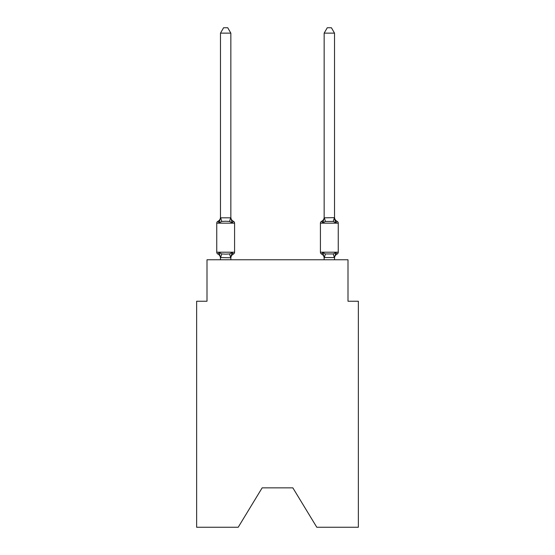 <?xml version="1.0" encoding="UTF-8"?>
<svg xmlns="http://www.w3.org/2000/svg" width="555" height="555" viewBox="0 0 555 555"><rect width="100%" height="100%" fill="white"/><g stroke="black" fill="none" stroke-linecap="round" stroke-linejoin="round"><path stroke-width="0.83" d="M292.846 487.852L316.794 527.25L358.363 527.25L358.363 301.24L347.999 301.24L347.999 259.775L207.001 259.775L207.001 301.24L196.636 301.24L196.636 527.25L238.206 527.25L262.154 487.852L292.846 487.852L262.154 487.852M230.845 33.14L220.481 33.14L223.589 27.75L227.737 27.75L230.845 33.14L230.845 217.824L232.143 222.77L233.412 221.313A2.074 2.074 0 0 1 234.578 223.172A2.074 2.074 0 0 0 233.412 221.313L232.143 222.77L233.412 221.313A2.074 2.074 0 0 1 234.578 223.172A2.074 2.074 0 0 0 233.412 221.313L232.143 222.77L233.412 221.313A2.074 2.074 0 0 1 234.578 223.172A2.074 2.074 0 0 0 233.412 221.313L232.143 222.77L233.412 221.313A2.074 2.074 0 0 1 234.578 223.172A2.074 2.074 0 0 0 233.412 221.313L232.143 222.77L233.412 221.313A2.074 2.074 0 0 1 234.578 223.172A2.074 2.074 0 0 0 233.412 221.313L232.143 222.77L233.412 221.313A2.074 2.074 0 0 1 234.578 223.172A2.074 2.074 0 0 0 233.412 221.313L232.143 222.77L233.412 221.313A2.074 2.074 0 0 1 234.578 223.172A2.074 2.074 0 0 0 233.412 221.313L232.143 222.77L233.412 221.313A2.074 2.074 0 0 1 234.578 223.172A2.074 2.074 0 0 0 233.412 221.313L232.143 222.77L233.412 221.313A2.074 2.074 0 0 1 234.578 223.172A2.074 2.074 0 0 0 233.412 221.313L232.143 222.77L233.412 221.313A2.074 2.074 0 0 1 234.578 223.172A2.074 2.074 0 0 0 233.412 221.313L232.143 222.77L233.412 221.313A2.074 2.074 0 0 1 234.578 223.172A2.074 2.074 0 0 0 233.412 221.313L232.143 222.77L233.412 221.313A2.074 2.074 0 0 1 234.578 223.172A2.074 2.074 0 0 0 233.412 221.313L232.143 222.77L233.412 221.313A2.074 2.074 0 0 1 234.578 223.172A2.074 2.074 0 0 0 233.412 221.313L232.143 222.77L233.412 221.313A2.074 2.074 0 0 1 234.578 223.172A2.074 2.074 0 0 0 233.412 221.313L232.143 222.77L233.412 221.313A2.074 2.074 0 0 1 234.578 223.172A2.074 2.074 0 0 0 233.412 221.313L232.143 222.77L233.412 221.313A2.074 2.074 0 0 1 234.578 223.172A2.074 2.074 0 0 0 233.412 221.313L232.143 222.77L233.412 221.313A2.074 2.074 0 0 1 234.578 223.172A2.074 2.074 0 0 0 233.412 221.313L232.143 222.77L233.412 221.313A2.074 2.074 0 0 1 234.578 223.172A2.074 2.074 0 0 0 233.412 221.313L232.143 222.77L233.412 221.313A2.074 2.074 0 0 1 234.578 223.172A2.074 2.074 0 0 0 233.412 221.313L232.143 222.77L233.412 221.313A2.074 2.074 0 0 1 234.578 223.172A2.074 2.074 0 0 0 233.412 221.313L232.143 222.77L233.412 221.313A2.074 2.074 0 0 1 234.578 223.172A2.074 2.074 0 0 0 233.412 221.313L232.143 222.77L233.412 221.313A2.074 2.074 0 0 1 234.578 223.172A2.074 2.074 0 0 0 233.412 221.313L232.143 222.77L233.412 221.313A2.074 2.074 0 0 1 234.578 223.172A2.074 2.074 0 0 0 233.412 221.313L232.143 222.77L233.412 221.313A2.074 2.074 0 0 1 234.578 223.172A2.074 2.074 0 0 0 233.412 221.313L232.143 222.77L233.412 221.313A2.074 2.074 0 0 1 234.578 223.172A2.074 2.074 0 0 0 233.412 221.313L232.143 222.77L233.412 221.313A2.074 2.074 0 0 1 234.578 223.172A2.074 2.074 0 0 0 233.412 221.313L232.143 222.77L233.412 221.313A2.074 2.074 0 0 1 234.578 223.172A2.074 2.074 0 0 0 233.412 221.313L232.143 222.77L233.412 221.313A2.074 2.074 0 0 1 234.578 223.172A2.074 2.074 0 0 0 233.412 221.313A2.074 2.074 0 0 1 234.578 223.172L234.578 252.206A2.074 2.074 0 0 1 233.412 254.065L232.143 252.608L233.412 254.065L232.143 252.608L233.412 254.065L232.143 252.608L233.412 254.065L232.143 252.608L233.412 254.065L232.143 252.608L233.412 254.065L232.143 252.608L233.412 254.065L232.143 252.608L233.412 254.065L232.143 252.608L233.412 254.065L232.143 252.608L233.412 254.065L232.143 252.608L233.412 254.065L232.143 252.608L233.412 254.065L232.143 252.608L233.412 254.065L232.143 252.608L233.412 254.065L232.143 252.608L233.412 254.065L232.143 252.608L233.412 254.065L232.143 252.608L233.412 254.065L232.143 252.608L233.412 254.065L232.143 252.608L230.762 257.77L220.481 257.555L220.481 258.172A4.565 4.565 0 0 0 217.914 254.065A2.074 2.074 0 0 1 216.748 252.206A2.074 2.074 0 0 0 217.914 254.065L219.183 252.608L217.914 254.065A2.074 2.074 0 0 1 216.748 252.206A2.074 2.074 0 0 0 217.914 254.065L219.183 252.608L217.914 254.065A2.074 2.074 0 0 1 216.748 252.206A2.074 2.074 0 0 0 217.914 254.065L219.183 252.608L217.914 254.065A2.074 2.074 0 0 1 216.748 252.206A2.074 2.074 0 0 0 217.914 254.065L219.183 252.608L217.914 254.065A2.074 2.074 0 0 1 216.748 252.206A2.074 2.074 0 0 0 217.914 254.065L219.183 252.608L217.914 254.065A2.074 2.074 0 0 1 216.748 252.206A2.074 2.074 0 0 0 217.914 254.065L219.183 252.608L217.914 254.065A2.074 2.074 0 0 1 216.748 252.206A2.074 2.074 0 0 0 217.914 254.065L219.183 252.608L217.914 254.065A2.074 2.074 0 0 1 216.748 252.206A2.074 2.074 0 0 0 217.914 254.065L219.183 252.608L217.914 254.065A2.074 2.074 0 0 1 216.748 252.206A2.074 2.074 0 0 0 217.914 254.065L219.183 252.608L217.914 254.065A2.074 2.074 0 0 1 216.748 252.206A2.074 2.074 0 0 0 217.914 254.065A2.074 2.074 0 0 1 216.748 252.206A2.074 2.074 0 0 0 217.914 254.065L219.183 252.608L217.914 254.065A2.074 2.074 0 0 1 216.748 252.206A2.074 2.074 0 0 0 217.914 254.065L219.183 252.608L217.914 254.065A2.074 2.074 0 0 1 216.748 252.206A2.074 2.074 0 0 0 217.914 254.065L219.183 252.608L217.914 254.065A2.074 2.074 0 0 1 216.748 252.206A2.074 2.074 0 0 0 217.914 254.065L219.183 252.608L217.914 254.065A2.074 2.074 0 0 1 216.748 252.206A2.074 2.074 0 0 0 217.914 254.065L219.183 252.608L217.914 254.065A2.074 2.074 0 0 1 216.748 252.206A2.074 2.074 0 0 0 217.914 254.065L219.183 252.608L217.914 254.065A2.074 2.074 0 0 1 216.748 252.206A2.074 2.074 0 0 0 217.914 254.065L219.183 252.608L217.914 254.065A2.074 2.074 0 0 1 216.748 252.206A2.074 2.074 0 0 0 217.914 254.065L219.183 252.608L217.914 254.065A2.074 2.074 0 0 1 216.748 252.206A2.074 2.074 0 0 0 217.914 254.065L219.183 252.608L217.914 254.065A2.074 2.074 0 0 1 216.748 252.206A2.074 2.074 0 0 0 217.914 254.065L219.183 252.608L217.914 254.065A2.074 2.074 0 0 1 216.748 252.206A2.074 2.074 0 0 0 217.914 254.065L219.183 252.608L217.914 254.065A2.074 2.074 0 0 1 216.748 252.206A2.074 2.074 0 0 0 217.914 254.065L219.183 252.608L217.914 254.065A2.074 2.074 0 0 1 216.748 252.206A2.074 2.074 0 0 0 217.914 254.065L219.183 252.608L217.914 254.065A2.074 2.074 0 0 1 216.748 252.206A2.074 2.074 0 0 0 217.914 254.065L219.183 252.608L217.914 254.065A2.074 2.074 0 0 1 216.748 252.206A2.074 2.074 0 0 0 217.914 254.065L219.183 252.608L217.914 254.065A2.074 2.074 0 0 1 216.748 252.206A2.074 2.074 0 0 0 217.914 254.065L219.183 252.608L217.914 254.065A2.074 2.074 0 0 1 216.748 252.206A2.074 2.074 0 0 0 217.914 254.065L219.183 252.608L217.914 254.065A2.074 2.074 0 0 1 216.748 252.206A2.074 2.074 0 0 0 217.914 254.065L219.183 252.608L217.914 254.065A2.074 2.074 0 0 1 216.748 252.206A2.074 2.074 0 0 0 217.914 254.065L219.183 252.608L217.914 254.065A2.074 2.074 0 0 1 216.748 252.206A2.074 2.074 0 0 0 217.914 254.065L219.183 252.608L217.914 254.065A2.074 2.074 0 0 1 216.748 252.206A2.074 2.074 0 0 0 217.914 254.065L219.183 252.608L217.914 254.065A2.074 2.074 0 0 1 216.748 252.206A2.074 2.074 0 0 0 217.914 254.065L219.183 252.608L217.914 254.065A2.074 2.074 0 0 1 216.748 252.206A2.074 2.074 0 0 0 217.914 254.065L219.183 252.608L217.914 254.065A2.074 2.074 0 0 1 216.748 252.206A2.074 2.074 0 0 0 217.914 254.065L219.183 252.608L217.914 254.065A2.074 2.074 0 0 1 216.748 252.206A2.074 2.074 0 0 0 217.914 254.065L219.183 252.608L217.914 254.065A2.074 2.074 0 0 1 216.748 252.206A2.074 2.074 0 0 0 217.914 254.065L219.183 252.608L217.914 254.065L219.183 252.608L221.771 253.94L225.663 254.148L229.555 253.94L232.143 252.608L233.412 254.065A2.074 2.074 0 0 0 234.578 252.206A2.074 2.074 0 0 1 233.412 254.065L232.823 253.781L233.412 254.065A2.074 2.074 0 0 0 234.578 252.206A2.074 2.074 0 0 1 233.412 254.065A2.074 2.074 0 0 0 234.578 252.206A2.074 2.074 0 0 1 233.412 254.065L232.823 253.781L233.412 254.065A2.074 2.074 0 0 0 234.578 252.206A2.074 2.074 0 0 1 233.412 254.065A2.074 2.074 0 0 0 234.578 252.206A2.074 2.074 0 0 1 233.412 254.065L232.823 253.781L233.412 254.065A2.074 2.074 0 0 0 234.578 252.206A2.074 2.074 0 0 1 233.412 254.065A2.074 2.074 0 0 0 234.578 252.206A2.074 2.074 0 0 1 233.412 254.065L232.823 253.781L233.412 254.065A2.074 2.074 0 0 0 234.578 252.206A2.074 2.074 0 0 1 233.412 254.065A2.074 2.074 0 0 0 234.578 252.206A2.074 2.074 0 0 1 233.412 254.065L232.823 253.781L233.412 254.065A2.074 2.074 0 0 0 234.578 252.206A2.074 2.074 0 0 1 233.412 254.065A2.074 2.074 0 0 0 234.578 252.206A2.074 2.074 0 0 1 233.412 254.065L232.823 253.781L233.412 254.065A2.074 2.074 0 0 0 234.578 252.206A2.074 2.074 0 0 1 233.412 254.065A2.074 2.074 0 0 0 234.578 252.206A2.074 2.074 0 0 1 233.412 254.065L232.823 253.781L233.412 254.065A2.074 2.074 0 0 0 234.578 252.206A2.074 2.074 0 0 1 233.412 254.065A2.074 2.074 0 0 0 234.578 252.206A2.074 2.074 0 0 1 233.412 254.065L232.823 253.781L233.412 254.065A2.074 2.074 0 0 0 234.578 252.206A2.074 2.074 0 0 1 233.412 254.065A2.074 2.074 0 0 0 234.578 252.206A2.074 2.074 0 0 1 233.412 254.065L232.823 253.781L233.412 254.065A2.074 2.074 0 0 0 234.578 252.206A2.074 2.074 0 0 1 233.412 254.065A2.074 2.074 0 0 0 234.578 252.206A2.074 2.074 0 0 1 233.412 254.065L232.823 253.781L233.412 254.065A2.074 2.074 0 0 0 234.578 252.206A2.074 2.074 0 0 1 233.412 254.065A2.074 2.074 0 0 0 234.578 252.206A2.074 2.074 0 0 1 233.412 254.065L232.823 253.781L233.412 254.065A2.074 2.074 0 0 0 234.578 252.206A2.074 2.074 0 0 1 233.412 254.065A2.074 2.074 0 0 0 234.578 252.206A2.074 2.074 0 0 1 233.412 254.065L232.823 253.781L233.412 254.065A2.074 2.074 0 0 0 234.578 252.206A2.074 2.074 0 0 1 233.412 254.065A2.074 2.074 0 0 0 234.578 252.206A2.074 2.074 0 0 1 233.412 254.065L232.823 253.781L233.412 254.065A2.074 2.074 0 0 0 234.578 252.206A2.074 2.074 0 0 1 233.412 254.065A2.074 2.074 0 0 0 234.578 252.206A2.074 2.074 0 0 1 233.412 254.065L232.823 253.781L233.412 254.065A2.074 2.074 0 0 0 234.578 252.206A2.074 2.074 0 0 1 233.412 254.065A2.074 2.074 0 0 0 234.578 252.206A2.074 2.074 0 0 1 233.412 254.065L232.823 253.781L233.412 254.065A2.074 2.074 0 0 0 234.578 252.206A2.074 2.074 0 0 1 233.412 254.065A2.074 2.074 0 0 0 234.578 252.206A2.074 2.074 0 0 1 233.412 254.065L232.823 253.781L233.412 254.065A2.074 2.074 0 0 0 234.578 252.206A2.074 2.074 0 0 1 233.412 254.065A2.074 2.074 0 0 0 234.578 252.206A2.074 2.074 0 0 1 233.412 254.065L232.823 253.781L233.412 254.065A2.074 2.074 0 0 0 234.578 252.206A2.074 2.074 0 0 1 233.412 254.065A2.074 2.074 0 0 0 234.578 252.206A2.074 2.074 0 0 1 233.412 254.065L232.823 253.781M232.143 252.608L233.412 254.065A2.074 2.074 0 0 0 234.578 252.206L216.748 252.206L216.748 223.172A2.074 2.074 0 0 1 217.914 221.313L219.183 222.77L217.914 221.313A2.074 2.074 0 0 0 216.748 223.172L234.578 223.172A2.074 2.074 0 0 0 233.412 221.313A2.074 2.074 0 0 1 234.578 223.172A2.074 2.074 0 0 0 233.412 221.313L232.143 222.77L233.412 221.313A2.074 2.074 0 0 1 234.578 223.172A2.074 2.074 0 0 0 233.412 221.313A2.074 2.074 0 0 1 234.578 223.172A2.074 2.074 0 0 0 233.412 221.313L232.143 222.77L233.412 221.313A2.074 2.074 0 0 1 234.578 223.172A2.074 2.074 0 0 0 233.412 221.313A2.074 2.074 0 0 1 234.578 223.172A2.074 2.074 0 0 0 233.412 221.313L232.143 222.77L233.412 221.313A2.074 2.074 0 0 1 234.578 223.172A2.074 2.074 0 0 0 233.412 221.313A2.074 2.074 0 0 1 234.578 223.172A2.074 2.074 0 0 0 233.412 221.313L232.143 222.77L229.555 221.438L225.663 221.23L221.771 221.438L219.183 222.77L217.914 221.313A2.074 2.074 0 0 0 216.748 223.172A2.074 2.074 0 0 1 217.914 221.313L218.503 221.598L217.914 221.313A2.074 2.074 0 0 0 216.748 223.172A2.074 2.074 0 0 1 217.914 221.313A2.074 2.074 0 0 0 216.748 223.172A2.074 2.074 0 0 1 217.914 221.313L218.503 221.598L217.914 221.313A2.074 2.074 0 0 0 216.748 223.172A2.074 2.074 0 0 1 217.914 221.313A2.074 2.074 0 0 0 216.748 223.172A2.074 2.074 0 0 1 217.914 221.313L218.503 221.598L217.914 221.313A2.074 2.074 0 0 0 216.748 223.172A2.074 2.074 0 0 1 217.914 221.313A2.074 2.074 0 0 0 216.748 223.172A2.074 2.074 0 0 1 217.914 221.313L218.503 221.598L217.914 221.313A2.074 2.074 0 0 0 216.748 223.172A2.074 2.074 0 0 1 217.914 221.313A2.074 2.074 0 0 0 216.748 223.172A2.074 2.074 0 0 1 217.914 221.313L218.503 221.598L217.914 221.313A2.074 2.074 0 0 0 216.748 223.172A2.074 2.074 0 0 1 217.914 221.313A2.074 2.074 0 0 0 216.748 223.172A2.074 2.074 0 0 1 217.914 221.313L218.503 221.598L217.914 221.313A2.074 2.074 0 0 0 216.748 223.172A2.074 2.074 0 0 1 217.914 221.313A2.074 2.074 0 0 0 216.748 223.172A2.074 2.074 0 0 1 217.914 221.313L218.503 221.598L217.914 221.313A2.074 2.074 0 0 0 216.748 223.172A2.074 2.074 0 0 1 217.914 221.313A2.074 2.074 0 0 0 216.748 223.172A2.074 2.074 0 0 1 217.914 221.313L218.503 221.598L217.914 221.313A2.074 2.074 0 0 0 216.748 223.172A2.074 2.074 0 0 1 217.914 221.313A2.074 2.074 0 0 0 216.748 223.172A2.074 2.074 0 0 1 217.914 221.313L218.503 221.598L217.914 221.313A2.074 2.074 0 0 0 216.748 223.172A2.074 2.074 0 0 1 217.914 221.313A2.074 2.074 0 0 0 216.748 223.172A2.074 2.074 0 0 1 217.914 221.313L218.503 221.598L217.914 221.313A2.074 2.074 0 0 0 216.748 223.172A2.074 2.074 0 0 1 217.914 221.313A2.074 2.074 0 0 0 216.748 223.172A2.074 2.074 0 0 1 217.914 221.313L218.503 221.598L217.914 221.313A2.074 2.074 0 0 0 216.748 223.172A2.074 2.074 0 0 1 217.914 221.313A2.074 2.074 0 0 0 216.748 223.172A2.074 2.074 0 0 1 217.914 221.313L218.503 221.598L217.914 221.313A2.074 2.074 0 0 0 216.748 223.172A2.074 2.074 0 0 1 217.914 221.313A2.074 2.074 0 0 0 216.748 223.172A2.074 2.074 0 0 1 217.914 221.313L218.503 221.598L217.914 221.313A2.074 2.074 0 0 0 216.748 223.172A2.074 2.074 0 0 1 217.914 221.313A2.074 2.074 0 0 0 216.748 223.172A2.074 2.074 0 0 1 217.914 221.313L218.503 221.598L217.914 221.313A2.074 2.074 0 0 0 216.748 223.172A2.074 2.074 0 0 1 217.914 221.313A2.074 2.074 0 0 0 216.748 223.172A2.074 2.074 0 0 1 217.914 221.313L218.503 221.598L217.914 221.313A2.074 2.074 0 0 0 216.748 223.172A2.074 2.074 0 0 1 217.914 221.313A2.074 2.074 0 0 0 216.748 223.172A2.074 2.074 0 0 1 217.914 221.313L218.503 221.598L217.914 221.313A2.074 2.074 0 0 0 216.748 223.172A2.074 2.074 0 0 1 217.914 221.313A2.074 2.074 0 0 0 216.748 223.172A2.074 2.074 0 0 1 217.914 221.313L218.503 221.598L217.914 221.313A2.074 2.074 0 0 0 216.748 223.172A2.074 2.074 0 0 1 217.914 221.313A2.074 2.074 0 0 0 216.748 223.172A2.074 2.074 0 0 1 217.914 221.313L218.503 221.598M217.914 221.313A4.565 4.565 0 0 0 220.481 217.206L220.481 217.824L230.845 217.824L230.845 217.206A4.565 4.565 0 0 0 233.412 221.313L232.143 222.77M230.845 257.555L231.331 255.12L230.845 257.555M337.086 254.065A2.074 2.074 0 0 0 338.252 252.206A2.074 2.074 0 0 1 337.086 254.065A2.074 2.074 0 0 0 338.252 252.206A2.074 2.074 0 0 1 337.086 254.065A2.074 2.074 0 0 0 338.252 252.206A2.074 2.074 0 0 1 337.086 254.065A2.074 2.074 0 0 0 338.252 252.206A2.074 2.074 0 0 1 337.086 254.065A2.074 2.074 0 0 0 338.252 252.206A2.074 2.074 0 0 1 337.086 254.065A2.074 2.074 0 0 0 338.252 252.206A2.074 2.074 0 0 1 337.086 254.065A2.074 2.074 0 0 0 338.252 252.206A2.074 2.074 0 0 1 337.086 254.065A2.074 2.074 0 0 0 338.252 252.206A2.074 2.074 0 0 1 337.086 254.065A2.074 2.074 0 0 0 338.252 252.206A2.074 2.074 0 0 1 337.086 254.065A2.074 2.074 0 0 0 338.252 252.206A2.074 2.074 0 0 1 337.086 254.065A2.074 2.074 0 0 0 338.252 252.206A2.074 2.074 0 0 1 337.086 254.065A2.074 2.074 0 0 0 338.252 252.206A2.074 2.074 0 0 1 337.086 254.065L335.817 252.608L337.086 254.065A2.074 2.074 0 0 0 338.252 252.206A2.074 2.074 0 0 1 337.086 254.065A2.074 2.074 0 0 0 338.252 252.206A2.074 2.074 0 0 1 337.086 254.065A2.074 2.074 0 0 0 338.252 252.206A2.074 2.074 0 0 1 337.086 254.065A2.074 2.074 0 0 0 338.252 252.206A2.074 2.074 0 0 1 337.086 254.065A2.074 2.074 0 0 0 338.252 252.206A2.074 2.074 0 0 1 337.086 254.065A2.074 2.074 0 0 0 338.252 252.206A2.074 2.074 0 0 1 337.086 254.065A2.074 2.074 0 0 0 338.252 252.206A2.074 2.074 0 0 1 337.086 254.065A2.074 2.074 0 0 0 338.252 252.206A2.074 2.074 0 0 1 337.086 254.065A2.074 2.074 0 0 0 338.252 252.206A2.074 2.074 0 0 1 337.086 254.065A2.074 2.074 0 0 0 338.252 252.206A2.074 2.074 0 0 1 337.086 254.065A2.074 2.074 0 0 0 338.252 252.206A2.074 2.074 0 0 1 337.086 254.065A2.074 2.074 0 0 0 338.252 252.206A2.074 2.074 0 0 1 337.086 254.065L335.817 252.608L337.086 254.065A2.074 2.074 0 0 0 338.252 252.206A2.074 2.074 0 0 1 337.086 254.065L335.817 252.608L337.086 254.065A2.074 2.074 0 0 0 338.252 252.206A2.074 2.074 0 0 1 337.086 254.065A2.074 2.074 0 0 0 338.252 252.206A2.074 2.074 0 0 1 337.086 254.065A2.074 2.074 0 0 0 338.252 252.206A2.074 2.074 0 0 1 337.086 254.065A2.074 2.074 0 0 0 338.252 252.206A2.074 2.074 0 0 1 337.086 254.065A2.074 2.074 0 0 0 338.252 252.206A2.074 2.074 0 0 1 337.086 254.065A2.074 2.074 0 0 0 338.252 252.206A2.074 2.074 0 0 1 337.086 254.065A2.074 2.074 0 0 0 338.252 252.206A2.074 2.074 0 0 1 337.086 254.065A2.074 2.074 0 0 0 338.252 252.206A2.074 2.074 0 0 1 337.086 254.065A2.074 2.074 0 0 0 338.252 252.206A2.074 2.074 0 0 1 337.086 254.065A2.074 2.074 0 0 0 338.252 252.206A2.074 2.074 0 0 1 337.086 254.065A2.074 2.074 0 0 0 338.252 252.206A2.074 2.074 0 0 1 337.086 254.065L335.817 252.608L337.086 254.065A4.565 4.565 0 0 0 334.519 258.172L334.519 258.172M324.155 217.824L334.519 217.636L334.519 33.14L324.155 33.14L324.155 217.824L322.857 222.77L321.588 221.313A2.074 2.074 0 0 0 320.422 223.172A2.074 2.074 0 0 1 321.588 221.313L322.857 222.77L323.343 221.126L322.857 222.77L323.343 221.126L322.857 222.77L323.343 221.126L322.857 222.77L323.343 221.126L322.857 222.77L323.343 221.126L322.857 222.77L323.343 221.126L322.857 222.77L323.343 221.126L322.857 222.77L323.343 221.126L322.857 222.77L323.343 221.126L322.857 222.77L323.343 221.126L322.857 222.77L323.343 221.126L322.857 222.77L323.343 221.126L322.857 222.77L323.343 221.126L322.857 222.77L323.343 221.126L322.857 222.77L323.343 221.126L322.857 222.77L323.343 221.126L322.857 222.77L323.343 221.126L322.857 222.77L323.343 221.126L322.857 222.77L325.445 221.438L333.229 221.438L335.817 222.77L334.734 219.385L335.817 222.77L337.086 221.313L335.817 222.77L334.734 219.385L335.817 222.77L337.086 221.313L335.817 222.77L334.734 219.385L335.817 222.77L337.086 221.313L335.817 222.77L334.734 219.385L335.817 222.77L337.086 221.313L335.817 222.77L334.734 219.385L335.817 222.77L337.086 221.313L335.817 222.77L334.734 219.385L335.817 222.77L337.086 221.313L335.817 222.77L334.734 219.385L335.817 222.77L337.086 221.313L335.817 222.77L334.734 219.385L335.817 222.77L337.086 221.313L335.817 222.77L334.734 219.385L335.817 222.77L337.086 221.313L335.817 222.77L334.734 219.385L335.817 222.77L337.086 221.313L335.817 222.77L334.734 219.385L335.817 222.77L337.086 221.313L335.817 222.77L334.734 219.385L335.817 222.77L337.086 221.313L335.817 222.77L334.734 219.385L335.817 222.77L337.086 221.313L335.817 222.77L334.734 219.385L335.817 222.77L337.086 221.313L335.817 222.77L334.734 219.385L335.817 222.77L337.086 221.313L335.817 222.77L334.734 219.385L335.817 222.77L337.086 221.313L335.817 222.77L334.734 219.385L335.817 222.77L337.086 221.313A2.074 2.074 0 0 1 338.252 223.172A2.074 2.074 0 0 0 337.086 221.313A2.074 2.074 0 0 1 338.252 223.172A2.074 2.074 0 0 0 337.086 221.313A2.074 2.074 0 0 1 338.252 223.172A2.074 2.074 0 0 0 337.086 221.313A2.074 2.074 0 0 1 338.252 223.172A2.074 2.074 0 0 0 337.086 221.313A2.074 2.074 0 0 1 338.252 223.172A2.074 2.074 0 0 0 337.086 221.313A2.074 2.074 0 0 1 338.252 223.172A2.074 2.074 0 0 0 337.086 221.313A2.074 2.074 0 0 1 338.252 223.172A2.074 2.074 0 0 0 337.086 221.313A2.074 2.074 0 0 1 338.252 223.172A2.074 2.074 0 0 0 337.086 221.313A2.074 2.074 0 0 1 338.252 223.172A2.074 2.074 0 0 0 337.086 221.313A2.074 2.074 0 0 1 338.252 223.172A2.074 2.074 0 0 0 337.086 221.313A2.074 2.074 0 0 1 338.252 223.172A2.074 2.074 0 0 0 337.086 221.313A2.074 2.074 0 0 1 338.252 223.172A2.074 2.074 0 0 0 337.086 221.313A2.074 2.074 0 0 1 338.252 223.172A2.074 2.074 0 0 0 337.086 221.313A2.074 2.074 0 0 1 338.252 223.172A2.074 2.074 0 0 0 337.086 221.313A2.074 2.074 0 0 1 338.252 223.172A2.074 2.074 0 0 0 337.086 221.313A2.074 2.074 0 0 1 338.252 223.172A2.074 2.074 0 0 0 337.086 221.313A2.074 2.074 0 0 1 338.252 223.172A2.074 2.074 0 0 0 337.086 221.313A2.074 2.074 0 0 1 338.252 223.172A2.074 2.074 0 0 0 337.086 221.313A2.074 2.074 0 0 1 338.252 223.172A2.074 2.074 0 0 0 337.086 221.313A2.074 2.074 0 0 1 338.252 223.172A2.074 2.074 0 0 0 337.086 221.313A2.074 2.074 0 0 1 338.252 223.172A2.074 2.074 0 0 0 337.086 221.313A2.074 2.074 0 0 1 338.252 223.172A2.074 2.074 0 0 0 337.086 221.313A2.074 2.074 0 0 1 338.252 223.172A2.074 2.074 0 0 0 337.086 221.313A2.074 2.074 0 0 1 338.252 223.172A2.074 2.074 0 0 0 337.086 221.313A2.074 2.074 0 0 1 338.252 223.172A2.074 2.074 0 0 0 337.086 221.313A2.074 2.074 0 0 1 338.252 223.172A2.074 2.074 0 0 0 337.086 221.313A2.074 2.074 0 0 1 338.252 223.172A2.074 2.074 0 0 0 337.086 221.313A2.074 2.074 0 0 1 338.252 223.172A2.074 2.074 0 0 0 337.086 221.313A2.074 2.074 0 0 1 338.252 223.172A2.074 2.074 0 0 0 337.086 221.313A2.074 2.074 0 0 1 338.252 223.172A2.074 2.074 0 0 0 337.086 221.313A2.074 2.074 0 0 1 338.252 223.172A2.074 2.074 0 0 0 337.086 221.313A2.074 2.074 0 0 1 338.252 223.172A2.074 2.074 0 0 0 337.086 221.313A2.074 2.074 0 0 1 338.252 223.172A2.074 2.074 0 0 0 337.086 221.313A2.074 2.074 0 0 1 338.252 223.172A2.074 2.074 0 0 0 337.086 221.313A2.074 2.074 0 0 1 338.252 223.172A2.074 2.074 0 0 0 337.086 221.313A2.074 2.074 0 0 1 338.252 223.172A2.074 2.074 0 0 0 337.086 221.313L335.817 222.77L334.734 219.385L335.817 222.77L337.086 221.313A4.565 4.565 0 0 1 334.519 217.206L334.519 217.206M334.519 259.775L334.519 257.555L324.155 257.555L324.155 258.172A4.565 4.565 0 0 0 321.588 254.065A2.074 2.074 0 0 1 320.422 252.206A2.074 2.074 0 0 0 321.588 254.065A2.074 2.074 0 0 1 320.422 252.206A2.074 2.074 0 0 0 321.588 254.065A4.565 4.565 0 0 1 324.155 258.172A4.565 4.565 0 0 0 321.588 254.065A2.074 2.074 0 0 1 320.422 252.206A2.074 2.074 0 0 0 321.588 254.065A2.074 2.074 0 0 1 320.422 252.206A2.074 2.074 0 0 0 321.588 254.065A4.565 4.565 0 0 1 324.155 258.172A4.565 4.565 0 0 0 321.588 254.065A2.074 2.074 0 0 1 320.422 252.206A2.074 2.074 0 0 0 321.588 254.065A2.074 2.074 0 0 1 320.422 252.206A2.074 2.074 0 0 0 321.588 254.065A4.565 4.565 0 0 1 324.155 258.172A4.565 4.565 0 0 0 321.588 254.065A2.074 2.074 0 0 1 320.422 252.206A2.074 2.074 0 0 0 321.588 254.065A2.074 2.074 0 0 1 320.422 252.206A2.074 2.074 0 0 0 321.588 254.065A4.565 4.565 0 0 1 324.155 258.172A4.565 4.565 0 0 0 321.588 254.065A2.074 2.074 0 0 1 320.422 252.206A2.074 2.074 0 0 0 321.588 254.065A2.074 2.074 0 0 1 320.422 252.206A2.074 2.074 0 0 0 321.588 254.065A4.565 4.565 0 0 1 324.155 258.172A4.565 4.565 0 0 0 321.588 254.065A2.074 2.074 0 0 1 320.422 252.206A2.074 2.074 0 0 0 321.588 254.065A2.074 2.074 0 0 1 320.422 252.206A2.074 2.074 0 0 0 321.588 254.065A4.565 4.565 0 0 1 324.155 258.172A4.565 4.565 0 0 0 321.588 254.065A2.074 2.074 0 0 1 320.422 252.206A2.074 2.074 0 0 0 321.588 254.065A2.074 2.074 0 0 1 320.422 252.206A2.074 2.074 0 0 0 321.588 254.065A4.565 4.565 0 0 1 324.155 258.172A4.565 4.565 0 0 0 321.588 254.065A2.074 2.074 0 0 1 320.422 252.206A2.074 2.074 0 0 0 321.588 254.065A2.074 2.074 0 0 1 320.422 252.206A2.074 2.074 0 0 0 321.588 254.065A4.565 4.565 0 0 1 324.155 258.172A4.565 4.565 0 0 0 321.588 254.065A2.074 2.074 0 0 1 320.422 252.206A2.074 2.074 0 0 0 321.588 254.065A2.074 2.074 0 0 1 320.422 252.206A2.074 2.074 0 0 0 321.588 254.065A4.565 4.565 0 0 1 324.155 258.172A4.565 4.565 0 0 0 321.588 254.065A2.074 2.074 0 0 1 320.422 252.206A2.074 2.074 0 0 0 321.588 254.065A2.074 2.074 0 0 1 320.422 252.206A2.074 2.074 0 0 0 321.588 254.065A4.565 4.565 0 0 1 324.155 258.172A4.565 4.565 0 0 0 321.588 254.065A2.074 2.074 0 0 1 320.422 252.206A2.074 2.074 0 0 0 321.588 254.065A2.074 2.074 0 0 1 320.422 252.206A2.074 2.074 0 0 0 321.588 254.065A4.565 4.565 0 0 1 324.155 258.172A4.565 4.565 0 0 0 321.588 254.065A2.074 2.074 0 0 1 320.422 252.206A2.074 2.074 0 0 0 321.588 254.065A2.074 2.074 0 0 1 320.422 252.206A2.074 2.074 0 0 0 321.588 254.065A4.565 4.565 0 0 1 324.155 258.172A4.565 4.565 0 0 0 321.588 254.065A2.074 2.074 0 0 1 320.422 252.206A2.074 2.074 0 0 0 321.588 254.065A2.074 2.074 0 0 1 320.422 252.206A2.074 2.074 0 0 0 321.588 254.065L322.857 252.608L321.588 254.065A4.565 4.565 0 0 1 324.155 258.172A4.565 4.565 0 0 0 321.588 254.065A2.074 2.074 0 0 1 320.422 252.206A2.074 2.074 0 0 0 321.588 254.065L322.857 252.608L321.588 254.065A2.074 2.074 0 0 1 320.422 252.206A2.074 2.074 0 0 0 321.588 254.065L322.857 252.608L321.588 254.065A4.565 4.565 0 0 1 324.155 258.172A4.565 4.565 0 0 0 321.588 254.065A2.074 2.074 0 0 1 320.422 252.206A2.074 2.074 0 0 0 321.588 254.065L322.857 252.608L321.588 254.065A2.074 2.074 0 0 1 320.422 252.206A2.074 2.074 0 0 0 321.588 254.065L322.857 252.608L321.588 254.065A4.565 4.565 0 0 1 324.155 258.172A4.565 4.565 0 0 0 321.588 254.065A2.074 2.074 0 0 1 320.422 252.206A2.074 2.074 0 0 0 321.588 254.065L322.857 252.608L321.588 254.065A2.074 2.074 0 0 1 320.422 252.206A2.074 2.074 0 0 0 321.588 254.065L322.857 252.608L321.588 254.065A4.565 4.565 0 0 1 324.155 258.172A4.565 4.565 0 0 0 321.588 254.065A2.074 2.074 0 0 1 320.422 252.206A2.074 2.074 0 0 0 321.588 254.065L322.857 252.608L321.588 254.065A2.074 2.074 0 0 1 320.422 252.206A2.074 2.074 0 0 0 321.588 254.065L322.857 252.608L321.588 254.065A4.565 4.565 0 0 1 324.155 258.172A4.565 4.565 0 0 0 321.588 254.065A2.074 2.074 0 0 1 320.422 252.206A2.074 2.074 0 0 0 321.588 254.065L322.857 252.608L321.588 254.065A2.074 2.074 0 0 1 320.422 252.206A2.074 2.074 0 0 0 321.588 254.065L322.857 252.608L321.588 254.065A4.565 4.565 0 0 1 324.155 258.172M322.857 222.77L321.588 221.313A2.074 2.074 0 0 0 320.422 223.172A2.074 2.074 0 0 1 321.588 221.313L322.857 222.77L321.588 221.313A2.074 2.074 0 0 0 320.422 223.172A2.074 2.074 0 0 1 321.588 221.313A2.074 2.074 0 0 0 320.422 223.172A2.074 2.074 0 0 1 321.588 221.313L322.177 221.598L321.588 221.313A2.074 2.074 0 0 0 320.422 223.172A2.074 2.074 0 0 1 321.588 221.313A2.074 2.074 0 0 0 320.422 223.172A2.074 2.074 0 0 1 321.588 221.313L322.177 221.598L321.588 221.313A2.074 2.074 0 0 0 320.422 223.172A2.074 2.074 0 0 1 321.588 221.313A2.074 2.074 0 0 0 320.422 223.172A2.074 2.074 0 0 1 321.588 221.313L322.177 221.598L321.588 221.313A2.074 2.074 0 0 0 320.422 223.172A2.074 2.074 0 0 1 321.588 221.313A2.074 2.074 0 0 0 320.422 223.172A2.074 2.074 0 0 1 321.588 221.313L322.177 221.598L321.588 221.313A2.074 2.074 0 0 0 320.422 223.172A2.074 2.074 0 0 1 321.588 221.313A2.074 2.074 0 0 0 320.422 223.172A2.074 2.074 0 0 1 321.588 221.313L322.177 221.598L321.588 221.313A2.074 2.074 0 0 0 320.422 223.172A2.074 2.074 0 0 1 321.588 221.313A2.074 2.074 0 0 0 320.422 223.172A2.074 2.074 0 0 1 321.588 221.313L322.177 221.598L321.588 221.313A2.074 2.074 0 0 0 320.422 223.172A2.074 2.074 0 0 1 321.588 221.313A2.074 2.074 0 0 0 320.422 223.172A2.074 2.074 0 0 1 321.588 221.313L322.177 221.598L321.588 221.313A2.074 2.074 0 0 0 320.422 223.172A2.074 2.074 0 0 1 321.588 221.313A2.074 2.074 0 0 0 320.422 223.172A2.074 2.074 0 0 1 321.588 221.313L322.177 221.598L321.588 221.313A2.074 2.074 0 0 0 320.422 223.172A2.074 2.074 0 0 1 321.588 221.313A2.074 2.074 0 0 0 320.422 223.172A2.074 2.074 0 0 1 321.588 221.313L322.177 221.598L321.588 221.313A2.074 2.074 0 0 0 320.422 223.172A2.074 2.074 0 0 1 321.588 221.313A2.074 2.074 0 0 0 320.422 223.172A2.074 2.074 0 0 1 321.588 221.313L322.177 221.598L321.588 221.313A2.074 2.074 0 0 0 320.422 223.172A2.074 2.074 0 0 1 321.588 221.313A2.074 2.074 0 0 0 320.422 223.172A2.074 2.074 0 0 1 321.588 221.313L322.177 221.598L321.588 221.313A2.074 2.074 0 0 0 320.422 223.172A2.074 2.074 0 0 1 321.588 221.313A2.074 2.074 0 0 0 320.422 223.172A2.074 2.074 0 0 1 321.588 221.313L322.177 221.598L321.588 221.313A2.074 2.074 0 0 0 320.422 223.172A2.074 2.074 0 0 1 321.588 221.313A2.074 2.074 0 0 0 320.422 223.172A2.074 2.074 0 0 1 321.588 221.313L322.177 221.598L321.588 221.313A2.074 2.074 0 0 0 320.422 223.172A2.074 2.074 0 0 1 321.588 221.313A2.074 2.074 0 0 0 320.422 223.172A2.074 2.074 0 0 1 321.588 221.313L322.177 221.598L321.588 221.313A2.074 2.074 0 0 0 320.422 223.172A2.074 2.074 0 0 1 321.588 221.313A2.074 2.074 0 0 0 320.422 223.172A2.074 2.074 0 0 1 321.588 221.313L322.177 221.598L321.588 221.313A2.074 2.074 0 0 0 320.422 223.172A2.074 2.074 0 0 1 321.588 221.313A2.074 2.074 0 0 0 320.422 223.172A2.074 2.074 0 0 1 321.588 221.313L322.177 221.598L321.588 221.313A2.074 2.074 0 0 0 320.422 223.172A2.074 2.074 0 0 1 321.588 221.313A2.074 2.074 0 0 0 320.422 223.172A2.074 2.074 0 0 1 321.588 221.313L322.177 221.598M219.183 222.77L220.481 217.824L220.481 33.14M220.481 259.775L220.481 257.555L219.183 252.608M230.845 217.824L230.845 217.206M324.155 259.775L324.155 257.555L322.857 252.608L321.588 254.065L322.857 252.608L321.588 254.065L322.857 252.608L321.588 254.065L322.857 252.608L321.588 254.065L322.857 252.608L321.588 254.065L322.857 252.608L321.588 254.065L322.857 252.608L321.588 254.065L322.857 252.608L321.588 254.065L322.857 252.608L321.588 254.065L322.857 252.608L321.588 254.065L322.857 252.608L321.588 254.065L322.857 252.608L321.588 254.065L322.857 252.608L325.445 253.94L333.229 253.94L335.817 252.608L334.519 257.555M230.845 259.775L230.845 257.742M233.412 254.065A4.565 4.565 0 0 0 230.845 258.172M338.252 223.172L338.252 252.206L320.422 252.206L320.422 223.172L338.252 223.172M322.857 252.608L321.588 254.065M335.817 222.77L334.519 217.824M324.155 217.206A4.565 4.565 0 0 1 321.588 221.313M324.155 33.14L327.263 27.75L331.411 27.75L334.519 33.14M221.771 253.94L220.564 257.77M229.555 253.94L230.762 257.77M220.564 217.609L221.771 221.438M230.762 217.609L229.555 221.438M334.436 257.77L333.229 253.94M324.238 257.77L325.445 253.94M333.229 221.438L334.436 217.609M325.445 221.438L324.238 217.609"/></g></svg>
